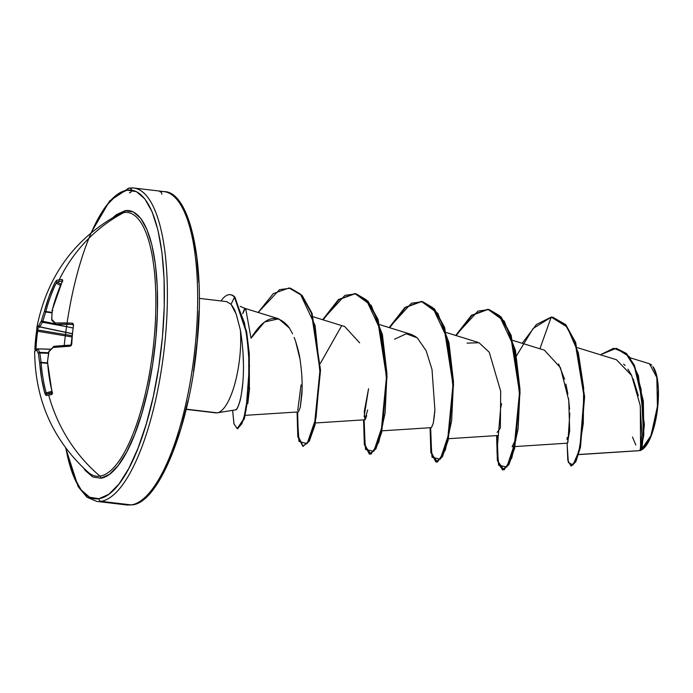 <?xml version="1.0" encoding="UTF-8"?>
<svg xmlns="http://www.w3.org/2000/svg" width="693" height="693" viewBox="0 0 693 693"><rect width="100%" height="100%" fill="white"/><g stroke="black" fill="none" stroke-linecap="round" stroke-linejoin="round"><path stroke-width="1.04" d="M87.725 471.881A132.796 41.337 -83.3 0 0 100 476.126A132.796 41.337 -83.3 0 0 154.236 337.786A132.796 41.337 -83.3 0 0 123.986 212.517A157.787 149.385 81.2 0 0 59.2 279.833A157.77 30.735 -153 0 0 56.488 280.422L54.886 282.657A157.779 153.092 75.9 0 0 44.43 311.339A157.597 146.526 151.4 0 0 41.389 320.972A157.597 73.042 -177.1 0 0 38.843 325.589A157.779 17.16 -170 0 0 36.798 327.746L38.843 325.589A157.597 73.042 2.9 0 1 41.389 320.972A157.597 146.526 -28.6 0 1 44.43 311.339L48.969 296.725L54.886 282.657L56.488 280.422A157.77 30.735 27 0 1 59.2 279.833A157.77 30.735 27 0 1 62.361 279.513A1.187 1.1 86.7 0 0 62.448 280.76A1.187 1.1 -93.3 0 1 62.361 279.513A157.77 30.735 -153 0 0 59.2 279.833A1.187 1.117 81.2 0 0 59.667 281.427A156.583 30.509 27 0 1 62.344 281.133A156.583 30.509 -153 0 0 59.667 281.427A156.583 30.509 -153 0 0 56.982 282.008L60.975 284.225L56.982 282.008A156.583 30.509 27 0 1 59.667 281.427A1.187 1.117 -98.8 0 1 59.2 279.833A157.787 149.385 -98.8 0 1 123.986 212.517A132.796 41.337 -83.3 0 0 118.26 214.561M71.795 343.797A157.77 119.205 -90.2 0 1 72.418 334.606L72.418 334.606A157.77 119.205 89.8 0 0 71.795 343.797L71.292 345.452L70.227 346.188L53.153 347.453A157.597 64.492 172.4 0 0 48.848 351.862A157.597 137.976 135.2 0 0 47.566 361.711L49.203 377.053L52.2 392.169L51.888 394.56A157.77 6.852 163.9 0 1 48.709 395.088A157.77 6.852 163.9 0 1 46.015 395.469L44.811 393.312L41.554 378.231L39.735 362.915A157.597 136.677 -150.5 0 1 38.436 353.473A157.597 49.272 -172.6 0 1 36.625 350.008L34.936 350.831L34.763 351.672A157.779 8.602 0.4 0 1 34.65 351.342A157.779 8.602 0.4 0 1 36.625 350.008A1.187 1.169 -108.5 0 1 37.803 348.856L37.933 348.925A156.419 48.9 7.4 0 0 39.735 352.365L48.588 352.746L39.735 352.365L39.873 352.962A156.419 135.655 29.5 0 0 41.173 362.335L47.548 362.924L41.173 362.335L41.164 362.777A156.601 151.949 75.9 0 0 46.197 392.948L51.871 391.242L44.811 393.312L46.015 395.469A157.77 6.852 -16.1 0 0 48.709 395.088A157.787 149.385 81.2 0 0 100 476.126A157.787 149.385 -98.8 0 1 48.709 395.088A157.77 6.852 -16.1 0 0 51.888 394.56L52.2 392.169A157.779 144.534 -95.6 0 1 47.566 361.711A157.597 137.976 -44.8 0 1 48.848 351.862A157.597 64.492 -7.6 0 1 53.153 347.453A157.779 8.602 0.4 0 1 70.227 346.188L71.795 343.797M36.885 329.158A1.187 1.178 -15.3 0 0 37.82 329.989L37.673 331.245A156.583 155.613 -37.3 0 0 36.019 349.428A156.583 155.613 142.7 0 1 37.673 331.245L71.942 336.963L37.673 331.245L37.82 329.989A156.601 17.03 10 0 1 39.796 326.957A1.187 1.161 -116.8 0 1 38.843 325.589L39.943 326.845L38.843 325.589A1.187 1.031 25.3 0 0 39.943 326.845L72.237 333.628L39.943 326.845A156.419 72.496 2.9 0 1 42.472 322.262A1.187 1.014 -147.7 0 1 41.389 320.972L42.472 322.262L42.732 321.604L41.389 320.972L55.362 323.908L42.732 321.604A156.419 145.426 -28.6 0 1 45.755 312.041L44.43 311.339L45.755 312.041L45.825 311.581L44.43 311.339L51.975 312.378L45.825 311.581A156.601 151.949 -104.1 0 1 56.194 283.116L60.438 285.473L56.194 283.116A156.601 151.949 75.9 0 0 45.825 311.581L45.755 312.041L51.949 312.829L45.755 312.041A156.419 145.426 151.4 0 0 42.732 321.604L42.472 322.262L66.797 326.698L42.472 322.262A156.419 72.496 -177.1 0 0 39.943 326.845L72.228 333.766L39.796 326.957A156.601 17.03 -170 0 0 37.82 329.989A1.187 1.178 164.7 0 1 36.859 328.638L36.59 331.185A157.77 156.791 -37.3 0 0 34.919 349.489L36.807 329.496M100.849 478.231A2.365 2.244 81.2 0 0 100 476.126A2.365 2.244 -98.8 0 1 100.849 478.231L109.442 474.358L118.182 465.505L126.715 451.992L134.728 434.355L141.909 413.253L147.973 389.509L152.694 364.042L155.899 337.812L157.45 311.841L157.294 287.119L155.431 264.605L151.949 245.157L146.968 229.53L140.679 218.312L133.325 211.945L125.199 210.663A134.788 41.961 96.7 0 1 155.899 337.812A134.788 41.961 96.7 0 1 100.849 478.231L92.715 476.949L85.369 470.582L83.602 468.096M125.199 210.663A2.365 2.244 -98.8 0 1 123.986 212.517A2.365 2.244 81.2 0 0 125.199 210.663L116.597 214.527L113.245 217.342M64.224 345.504A155.423 48.38 96.7 0 1 127.062 190.185L136.434 191.658L144.915 199.004L152.157 211.937L157.909 229.963L161.928 252.382L164.068 278.343L164.25 306.852L162.457 336.798L158.775 367.039L153.326 396.413L146.327 423.787L138.054 448.12L128.811 468.459L118.971 484.035L108.896 494.248L98.986 498.709A155.423 48.38 96.7 0 1 65.87 448.085L68.139 458.931L73.882 476.957L81.133 489.89L89.605 497.236L98.986 498.709A2.365 2.244 81.2 0 0 101.005 501.316A2.365 2.244 -98.8 0 1 98.986 498.709A155.423 48.38 96.7 0 0 162.457 336.798A155.423 48.38 96.7 0 0 127.062 190.185A2.365 2.244 -98.8 0 1 131.523 190.237A2.365 2.244 -98.8 0 1 129.366 192.81M639.83 450.545L637.794 450.736L639.925 450.519L643.052 437.214L643 403.031L634.268 366.069L626.177 353.647L616.12 348.345L600.372 354.773L613.695 348.267L625.736 353.222L635.126 368.052L641.103 389.258L643.468 432.38L641.753 445.859L639.83 450.545M230.474 294.733A53.604 16.684 96.7 0 1 235.04 297.306L234.485 297.245L231.029 304.262L226.68 301.62L199.289 298.38M166.173 191.996A157.787 49.116 96.7 0 1 194.69 350.719A157.787 49.116 96.7 0 1 131.28 504.902A2.365 2.244 81.2 0 0 131.887 504.885A2.365 2.244 -98.8 0 1 131.28 504.902L101.005 501.316L131.28 504.902A157.787 49.116 -83.3 0 0 195.729 340.523A157.787 49.116 -83.3 0 0 159.788 191.684A2.365 2.244 -98.8 0 1 161.807 194.291A2.365 2.244 81.2 0 0 159.788 191.684M217.178 412.82A55.873 17.394 -83.3 0 0 240.367 329.946A55.873 17.394 96.7 0 1 217.178 412.82L186.218 409.156L217.178 412.82A55.873 17.394 96.7 0 1 214.198 412.465M244.516 308.983L245.85 309.528L251.022 338.219L245.85 309.528L244.516 308.983M289.561 328.213L278.647 318.797L245.209 308.463L242.671 313.704L244.231 309.502M245.261 308.48L245.85 309.528M129.504 188.098A157.787 49.116 96.7 0 1 165.445 336.945A157.787 49.116 96.7 0 1 101.005 501.316A157.787 49.116 -83.3 0 0 164.414 347.141A157.787 49.116 -83.3 0 0 135.897 188.418M640.115 450.121L641.9 434.857L640.159 405.301L631.644 375.502L616.458 359.745L577.408 347.669M515.046 446.561L567.446 443.173L569.681 430.829L568.762 400.303L560.42 367.645L544.403 350.164L512.837 340.41M382.016 430.829L431.453 427.642L433.22 423.449L434.494 415.064M434.65 413.4L434.84 410.802M415.982 336.841L411.218 334.39L379.807 324.679M368.555 388.747L364.284 411.538L364.934 419.776L367.671 409.918M359.624 342.827L344.698 326.524L313.253 316.805M300.156 360.135L299.982 359.069C301.949 372.176 302.572 383.931 301.862 394.334L300.286 407.328L298.406 411.911L300.303 407.25L302.07 389.215M299.982 359.069L295.625 341.346C298.033 349.133 299.489 355.041 299.982 359.069M294.153 337.396L295.625 341.346M278.647 318.797L264.535 322.002L251.022 338.219C264.475 316.173 277.139 312.569 289.024 327.417L292.593 333.757M320.365 363.444L341.545 325.944M516.129 438.348L512.11 446.751L514.466 446.595M578.56 454.513L637.794 450.736M616.398 348.38L626.507 353.491L634.476 365.367L643.355 401.108L643.806 435.265L640.748 450.459L642.125 446.708L644.377 423.847L642.108 446.786M657.129 409.095L650.718 436.33L643.225 448.813L640.86 450.329L651.022 435.55L657.432 406.332L656.825 377.512L649.48 363.764L630.136 357.779M640.566 448.518L640.323 406.47M638.383 395.703L633.168 378.854M631.254 374.731L627.919 369.1M625.077 365.549L623.648 364.102M567.212 437.413L567.047 439.648M567.888 442.567L569.828 413.158M569.594 409.087L568.529 398.475M567.862 393.962L565.878 384.017M564.604 379.192L558.619 364.024M539.916 348.778L551.212 317.108L567.151 327.027L578.369 352.902L583.653 387.95L583.289 423.501L578.906 451.212L573.016 465.02L568.347 462.508L567.203 445.296L567.801 460.256L570.963 465.982L575.424 461.304L579.972 446.734L584.026 396.353L575.121 342.489L565.245 324.653L552.572 317.212L551.212 317.108L536.434 324.489L522.201 343.304L536.434 324.489L551.212 317.108L539.916 348.778M571.24 465.991L575.701 461.928L580.336 447.687L584.597 397.132L575.692 342.602L565.696 324.601L552.849 317.247L565.8 324.722L575.675 342.55L584.58 396.422L580.526 446.803L575.978 461.373L570.963 465.982M640.748 450.459L639.942 450.537L640.748 450.459M642.099 446.82L644.36 424.887L638.444 375.892L629.339 356.696L616.12 348.345M240.367 329.946L236.218 314.137L231.029 304.262C236.001 311.278 234.78 311.296 236.313 314.397L240.367 329.946C247.895 376.23 239.943 408.212 235.629 409.875L235.637 409.875C236.634 410.083 237.959 407.571 239.587 402.338C240.549 399.922 241.606 393.433 242.784 382.891M217.23 412.811L235.629 409.875L217.204 412.811M243.399 362.777L243.104 355.544M153.716 488.141L163.557 472.565L172.8 452.226L181.072 427.893L188.072 400.519M193.52 371.145L197.202 340.904L198.995 310.958M198.813 282.458L196.673 256.497L192.654 234.069L186.911 216.043M366.684 415.687L365.246 419.594M364.12 416.649L368.555 388.773M394.534 339.206L406.289 333.801L417.229 337.829L426.082 350.58L432.008 369.473L434.901 409.832L433.316 423.042L431.41 427.642M467.134 343.13L479.028 342.723L489.249 352.243L500.692 391.259L500.355 428.049L497.141 432.38M496.595 435.594L498.553 465.133L506.808 467.073L515.757 440.384L519.533 394.845L514.206 347.349L499.289 315.523L489.102 309.528L477.936 311.096L455.691 335.438L471.5 315.263L487.751 309.312L500.537 316.866L510.594 335.282L519.499 392.507L514.119 448.05L508.359 464.587L502.477 469.941L497.357 460.421L496.595 435.594M430.084 427.728L432.042 457.267L440.298 459.208L449.246 432.519L453.014 386.98L447.687 339.483L432.779 307.657L422.591 301.663L411.417 303.231L389.171 327.572L404.981 307.397L421.231 301.446L434.017 309L444.083 327.417L452.988 384.641L447.609 440.185L441.848 456.722L435.966 462.075L430.847 452.555L430.084 427.728M363.574 419.863L365.523 449.402L373.778 451.342L382.735 424.653L386.503 379.114L381.176 331.618L366.268 299.792L356.081 293.806L344.906 295.365L322.661 319.707L338.47 299.532L354.721 293.581L367.507 301.143L377.572 319.551L386.477 376.775L381.098 432.319L375.337 448.856L369.456 454.21L364.327 444.689L363.574 419.863M297.063 411.997L298.969 441.406L307.112 443.685L316.043 417.714L320.001 372.834L315.072 325.459L300.372 294.04L290.402 288.21L279.556 289.657L258.151 312.465L273.328 293.589L289.05 287.985L301.542 295.287L311.495 313.245L319.984 370.183L314.475 424.887L308.757 441.103L302.936 446.344L297.817 436.824L297.063 411.997M232.605 410.36L234.035 424.073L237.491 428.69L241.892 423.726L246.058 410.065L249.437 365.722L247.228 339.31L244.438 322.851L234.485 297.245L246.119 331.774L248.735 353.69L248.813 390.557L243.849 418.598L237.205 428.681L233.948 423.744L232.605 410.36M551.169 317.229L533.125 328.491L516.545 355.726M501.559 403.638L500.779 407.614M500.606 408.515L496.959 451.628L498.943 464.708L502.754 469.958M502.477 469.941L508.913 464.656L514.674 448.111L520.053 392.576L511.148 335.343L501.091 316.935L488.305 309.373L472.02 315.35L456.193 335.594M421.509 301.481L437.794 313.34L448.934 342.515L453.473 381.652L451.637 420.816L445.296 450.086L437.491 462.066L431.635 453.837L430.648 427.694L431.323 452.208L436.243 462.092M435.966 462.075L442.403 456.791L448.163 440.246L453.543 384.71L444.637 327.477L434.572 309.069L421.786 301.516L405.509 307.484L389.683 327.728M354.998 293.615L371.283 305.474L382.423 334.65L386.963 373.787L385.126 412.95L378.785 442.221L370.98 454.201L365.124 445.971L364.137 419.828L364.813 444.343L369.733 454.227M369.456 454.21L375.892 448.925L381.652 432.389L387.032 376.845L378.127 319.612L368.061 301.204L355.275 293.65L338.998 299.619L323.163 319.863M297.618 411.963L298.302 436.486L303.222 446.361M302.936 446.344L309.312 441.172L315.029 424.956L320.538 370.253L312.049 313.314L302.096 295.357L289.327 288.019M237.205 428.681L237.751 428.742L244.404 418.667L249.367 390.627L249.289 353.751L246.665 331.834L235.04 297.306A53.604 16.684 -83.3 0 0 230.7 294.75M341.536 325.935L320.365 363.409M247.817 403.603L249.567 388.019M297.73 410.386L301.074 384.918M488.028 309.347L504.305 321.205L515.453 350.381L519.993 389.509L518.147 428.681L511.806 457.943L504.002 469.932L498.154 461.703L497.158 435.559M226.594 301.611L231.029 304.262L234.485 297.245A53.604 16.684 -83.3 0 0 220.998 300.944A53.604 16.684 96.7 0 1 229.989 294.672A53.604 16.684 96.7 0 1 234.485 297.245L235.04 297.306M645.14 446.916A43.287 13.479 -83.3 0 0 657.432 409.511A43.287 13.479 -83.3 0 0 654.686 369.542A43.287 13.479 -83.3 0 0 653.109 366.857M650.45 364.189L651.758 365.194M643.442 448.614L645.789 446.119L651.108 436.114L655.361 421.716L657.9 405.11L658.35 388.834L656.635 375.355L653.014 366.736M635.845 445.027L632.466 436.988M128.898 188.115A2.365 2.244 81.2 0 0 127.062 190.185L117.143 194.646L107.068 204.859L97.228 220.435L91.346 232.666M51.975 320.4A1.187 1.048 138 0 1 51.81 319.36A1.187 0.546 0.8 0 0 51.68 319.612L51.984 320.409A1.187 1.048 -42 0 1 51.975 320.409A1.187 1.048 -42 0 1 51.81 319.36A157.597 128.127 -135.3 0 1 52.261 310.126A157.779 144.534 -95.6 0 1 62.266 281.514L62.361 279.513L62.266 281.514L56.618 295.539L52.261 310.126A157.597 128.127 44.7 0 0 51.81 319.36A157.597 40.722 17.3 0 0 55.379 323.033L72.323 323.155L73.259 323.848L73.458 325.476A157.77 119.205 89.8 0 0 72.418 334.606A157.77 119.205 -90.2 0 1 73.458 325.476L72.323 323.155A157.779 17.16 -170 0 0 55.379 323.033A157.597 40.722 -162.7 0 1 51.81 319.36A1.187 0.546 -179.2 0 0 51.68 319.612A1.187 0.546 -179.2 0 0 51.732 319.776M100 476.126A132.796 41.337 -83.3 0 0 154.236 337.786A132.796 41.337 -83.3 0 0 123.986 212.517M37.82 329.989L72.055 335.698L37.82 329.989M36.019 349.428L34.919 349.497L36.019 349.428M37.838 348.856L50.823 349.185L37.82 348.856L34.65 351.342C35.04 399.939 52.867 440.228 88.124 472.236M50.762 349.246L37.933 348.925L50.762 349.246M48.501 353.335L39.873 352.962L48.501 353.335M47.583 363.375L41.164 362.777L47.583 363.375M52.148 392.403L46.786 394.022A156.583 6.8 -16.1 0 0 52.226 393.182A156.583 6.8 163.9 0 1 46.786 394.022L46.197 392.948A156.601 151.949 -104.1 0 1 41.164 362.777L39.735 362.915A157.779 153.092 75.9 0 0 44.811 393.312L46.197 392.948L46.786 394.022A1.187 1.143 82.9 0 0 46.015 395.469A1.187 1.143 -97.1 0 1 46.786 394.022L52.148 392.403M54.21 346.318A156.601 8.533 0.4 0 1 70.989 345.071A156.601 8.533 -179.6 0 0 54.21 346.318A1.187 1.039 84.6 0 0 53.153 347.453A1.187 1.039 -95.4 0 1 54.21 346.318M73.068 324.558L73.016 324.541A156.601 17.03 -170 0 0 56.202 324.419L72.86 327.988L56.202 324.419A1.187 1.048 -92 0 1 55.379 323.033A1.187 1.014 133.8 0 0 55.579 324.107A1.187 1.014 -46.2 0 1 55.379 323.033A1.187 1.048 88 0 0 56.202 324.419A156.601 17.03 10 0 1 73.016 324.541L73.579 325.693L73.016 324.541A1.187 0.918 -87.8 0 1 72.323 323.155A1.187 0.918 92.2 0 0 73.016 324.541L73.458 325.476L71.024 345.071A1.187 0.918 86.6 0 0 70.227 346.188A1.187 0.918 -93.4 0 1 71.032 345.062L71.076 345.062A1.187 0.918 -93.4 0 1 71.154 345.062M56.194 283.116L56.982 282.008A1.187 1.135 -106.1 0 1 56.488 280.422A1.187 1.135 73.9 0 0 56.982 282.008L56.194 283.116M51.68 319.603L52.261 310.126A1.187 0.572 -175.2 0 0 52.131 310.36A1.187 0.572 -175.2 0 0 52.218 310.603M51.984 320.409L55.587 324.116A1.187 1.014 133.8 0 0 55.968 324.333M56.098 324.393L72.86 327.997M52.261 310.126L52.841 310.499L52.166 310.169L62.197 281.67M53.656 346.474A1.187 0.944 46.5 0 0 53.153 347.453A1.187 0.944 -133.5 0 1 53.378 346.647M71.076 345.062L54.089 346.327L49.047 351.082A1.187 0.97 42 0 0 48.848 351.862A1.187 0.97 -138 0 1 49.047 351.082L47.47 361.72L52.192 393.459L52.633 393.113M52.356 393.234A1.187 1.1 80 0 0 51.888 394.56A1.187 1.1 -100 0 1 52.218 393.347M34.919 349.506L36.85 328.932M39.735 362.915L41.173 362.335A1.187 0.476 170.1 0 0 39.735 362.915A1.187 0.476 -9.9 0 1 41.173 362.335A156.419 135.655 -150.5 0 1 39.873 352.962A1.187 0.502 174.1 0 0 38.436 353.473A157.597 136.677 29.5 0 0 39.735 362.915M37.933 348.925A1.187 1.109 156.9 0 0 36.625 350.008A157.597 49.272 7.4 0 0 38.436 353.473A1.187 1.091 -31.7 0 1 39.735 352.365A156.419 48.9 -172.6 0 1 37.933 348.925L36.625 350.008L37.413 348.917M38.436 353.473A1.187 0.502 -5.9 0 1 39.873 352.962L39.735 352.365A1.187 1.091 148.3 0 0 38.436 353.473M118.607 214.38L118.607 214.371C74.073 238.99 46.803 276.784 36.798 327.746L36.885 329.14M65.592 447.704L78.179 486.694L86.997 497.227L96.725 501.403L127.01 504.989L131.852 504.885C158.325 503.716 189.648 427.572 197.055 343.797C205.795 261.789 189.466 191.433 164.059 191.597L133.784 188.011L128.933 188.115L109.685 200.892L90.982 232.978M245.227 308.472L240.142 306.358M215.662 412.846L186.174 409.364M638.625 450.736L578.525 454.617M497.964 435.507L448.527 438.695M477.728 342.255L446.327 332.545M364.934 419.776L315.506 422.964M298.423 411.911L245.383 415.332M567.125 443.199L567.212 445.824M552.572 317.212L553.127 317.273M488.305 309.373L487.751 309.312M421.786 301.516L421.231 301.446M355.275 293.65L354.721 293.581M289.605 288.054L289.05 287.985M230.197 294.69L230.752 294.75M643.71 448.38L643.225 448.813M653.317 367.143L652.893 366.545M55.587 324.116L56.159 324.419M62.881 281.124L62.474 280.561L62.171 281.566"/></g></svg>
